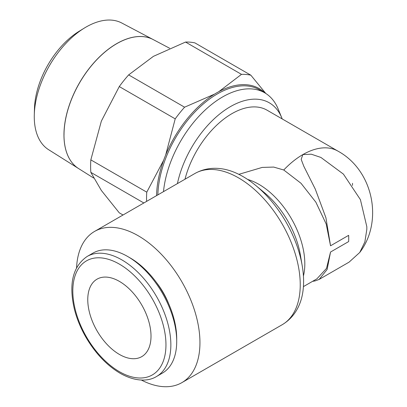 <?xml version="1.0" encoding="UTF-8"?>
<svg xmlns="http://www.w3.org/2000/svg" width="407" height="407" viewBox="0 0 407 407"><rect width="100%" height="100%" fill="white"/><g stroke="black" fill="none" stroke-linecap="round" stroke-linejoin="round"><path stroke-width="0.61" d="M63.985 134.956A74.522 43.025 120 0 0 78.607 168.579A74.522 43.025 -60 0 1 78.576 168.559A74.522 43.025 -60 0 1 63.955 134.936A74.522 43.025 -60 0 1 95.945 60.511A74.522 43.025 -60 0 1 153.078 39.52L121.769 23.006A73.168 42.242 120 0 0 84.361 28.063A73.168 42.242 120 0 0 34.295 114.779A73.168 42.242 120 0 0 34.269 116.692A73.168 42.242 120 0 0 48.621 149.705L78.576 168.559M123.026 214.998L119.276 212.836L101.363 190.471L90.832 172.37A94.017 54.284 -60 0 1 90.613 166.249A94.017 54.284 -60 0 1 90.832 159.87L146.769 192.165A94.017 54.284 120 0 0 146.545 198.54A94.017 54.284 120 0 0 146.596 201.394M143.849 202.976L90.832 172.37M282.204 118.93A77.803 44.918 120 0 0 281.776 117.837L278.185 109.056A84.168 48.596 120 0 0 264.667 92.781A84.168 48.596 120 0 0 203.118 111.971A84.168 48.596 120 0 0 163.487 191.636M281.776 117.837A77.803 44.918 120 0 0 227.869 108.165A77.803 44.918 120 0 0 177.411 183.603M264.962 92.954A85.063 49.11 120 0 0 216.717 92.832A85.063 49.11 120 0 0 156.583 195.625M352.487 185.394A70.289 40.583 120 0 0 352.523 183.303M238.838 174.338L262.21 167.414L273.692 167.073L283.76 169.999L301.032 183.303L315.878 202.203L326.205 224.054L330.54 245.792L348.646 235.338A64.916 37.48 -120 0 1 348.728 238.502A64.916 37.48 -120 0 1 348.646 241.575L330.54 252.03L327.121 269.485L319.149 279.421L315.12 280.916L312.566 281.339M330.54 252.03L326.5 268.411L316.895 278.841L303.424 286.614M338.237 151.287A70.289 40.583 120 0 0 337.963 151.124A70.289 40.583 120 0 0 283.76 169.999A70.289 40.583 -60 0 1 302.818 154.604L301.185 159.386L303.841 166.331L315.298 189.133L325.915 217.73L330.54 245.792M141.371 380.046A87.302 50.407 -120 0 0 181.868 382.641A87.302 50.407 -120 0 0 199.949 342.679A87.302 50.407 -120 0 0 161.844 254.818A87.302 50.407 -120 0 0 94.566 231.43A87.302 50.407 -120 0 0 76.567 267.77M194.851 173.53A87.302 50.407 -120 0 1 238.507 177.854A87.302 50.407 -120 0 1 300.239 284.778A87.302 50.407 -120 0 1 282.158 324.745C290.13 319.983 295.95 313.085 299.613 304.044A85.562 49.4 -120 0 0 303.597 281.415A85.562 49.4 -120 0 0 302.203 265.695A85.562 49.4 -120 0 0 256.013 185.694A85.562 49.4 -120 0 0 243.096 176.623A85.562 49.4 -120 0 0 221.505 168.757C211.844 167.414 202.961 169.002 194.851 173.53L94.566 231.43M302.203 265.695L300.371 254.965A66.656 38.482 -120 0 0 264.392 192.643L256.013 185.694M127.691 256.502L130.143 257.921A65.858 38.024 -120 0 1 176.709 338.578L176.709 341.407A69.327 40.023 -120 0 0 127.691 256.502A69.327 40.023 -120 0 0 93.03 253.068L87.174 256.446C72.833 266.295 68.559 283.832 74.359 309.066C76.76 318.589 80.566 327.9 85.775 337.001C95.238 353.184 106.68 365.267 120.106 373.26C135.963 382.214 148.865 381.293 156.502 376.521A69.327 40.023 -120 0 0 170.859 344.785A69.327 40.023 -120 0 0 121.841 259.88A69.327 40.023 -120 0 0 87.174 256.446M156.319 282.331A50.092 28.922 60 0 1 168.656 303.703M87.764 299.644A44.724 25.824 60 0 1 97.024 279.166A44.724 25.824 60 0 1 131.492 291.147A44.724 25.824 60 0 1 151.012 336.162A44.724 25.824 60 0 1 141.753 356.634A44.724 25.824 60 0 1 107.285 344.653A44.724 25.824 60 0 1 87.764 299.644M156.502 376.521L162.352 373.143A69.327 40.023 -120 0 0 176.709 341.407M319.149 279.421L349.084 262.139L359.768 252.452L364.881 241.906L366.829 229.329L366.829 226.735L360.409 199.639L343.422 174.115L320.899 157.438L311.263 154.192L302.818 154.609A70.289 40.583 -60 0 1 338.151 151.236C373.265 170.558 383.516 221.255 359.768 252.452M184.982 179.228A70.289 40.583 -60 0 1 267.048 110.185L337.963 151.124M184.585 107.194A94.017 54.284 120 0 0 175.214 118.854L119.276 86.564A94.017 54.284 -60 0 1 128.653 74.898L184.585 107.194L214.57 94.119M250.844 75.188A94.017 54.284 120 0 0 241.473 74.354L185.536 42.058A94.017 54.284 -60 0 1 194.912 42.893L250.844 75.188L265.802 93.473M128.653 74.898L153.403 56.349L185.536 42.058M90.832 159.87L101.363 121.088L119.276 86.564M241.473 74.354L218.849 91.646M175.214 118.854L165.664 155.042M163.655 160.226L146.769 192.165M169.612 48.24L153.144 39.55A74.522 43.025 120 0 0 96.011 60.546A74.522 43.025 120 0 0 64.016 134.971M84.361 28.063L79.126 31.278A65.273 37.683 120 0 0 34.463 108.638L34.295 114.779M264.667 92.781L259.437 89.764A84.168 48.596 120 0 0 217.353 93.931A84.168 48.596 120 0 0 157.865 194.887M303.424 276.017A64.916 37.48 -120 0 0 304.818 263.853A64.916 37.48 -120 0 0 258.913 184.346A64.916 37.48 -120 0 0 247.685 179.472M119.388 264.128A65.858 38.024 -120 0 0 72.817 291.015A65.858 38.024 -120 0 0 119.388 371.672A65.858 38.024 -120 0 0 165.959 344.785A65.858 38.024 -120 0 0 119.388 264.128M78.607 168.579L93.605 178.022M282.158 324.745L181.868 382.641"/></g></svg>

